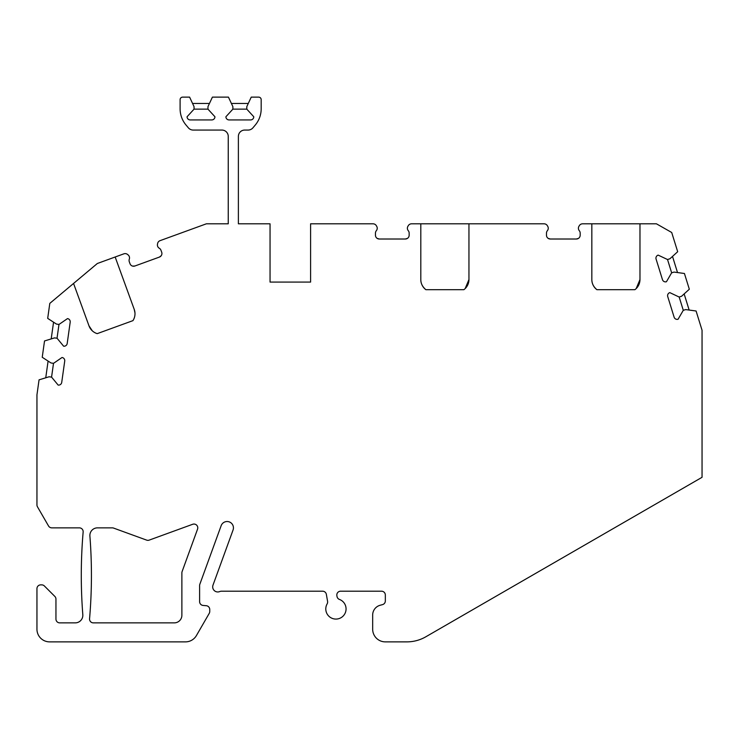 <?xml version="1.0" encoding="UTF-8"?>
<svg xmlns="http://www.w3.org/2000/svg" width="739" height="739" viewBox="0 0 739 739"><rect width="100%" height="100%" fill="white"/><g stroke="black" fill="none" stroke-linecap="round" stroke-linejoin="round"><path stroke-width="1.11" d="M591.837 223.815L656.444 223.815L671.705 232.489L677.681 251.722L669.913 258.77L667.502 259.518L658.172 255.121A3.168 3.168 0 0 0 656.084 259.084L662.467 279.656A3.168 3.168 0 0 0 666.439 281.735L671.631 272.83L674.051 272.081L684.434 273.495L689.321 289.226L681.561 296.274L679.141 297.032L669.82 292.626A3.168 3.168 0 0 0 667.733 296.588L674.116 317.16A3.168 3.168 0 0 0 678.079 319.248L683.27 310.334L685.69 309.586L696.083 310.999L702.05 330.231L702.05 477.302L425.83 636.787A38.003 38.003 0 0 1 406.819 641.877L385.333 641.877A12.665 12.665 0 0 1 372.668 629.203L372.668 615.042A10.134 10.134 0 0 1 380.179 605.25L382.516 604.622A3.797 3.797 0 0 0 385.333 600.955L385.333 594.997A3.797 3.797 0 0 0 381.536 591.2L340.614 591.2A3.797 3.797 0 0 0 336.873 595.662L337.021 596.53A3.797 3.797 0 0 0 339.45 599.431A10.134 10.134 0 0 1 345.224 612.973A10.134 10.134 0 0 1 331.377 617.998A10.134 10.134 0 0 1 327.137 603.892A3.797 3.797 0 0 0 327.58 601.343L326.352 594.341A3.797 3.797 0 0 0 322.601 591.2L221.598 591.2A5.071 5.071 0 0 0 219.677 591.579A5.071 5.071 0 0 1 212.989 585.159L233.053 530.02A6.337 6.337 0 0 0 229.275 521.9A6.337 6.337 0 0 0 221.155 525.688L199.844 584.235A3.797 3.797 0 0 0 199.613 585.537L199.613 601.657A3.797 3.797 0 0 0 203.086 605.435L206.283 605.721A3.797 3.797 0 0 1 209.747 609.509L209.747 611.467A3.797 3.797 0 0 1 209.239 613.361L196.435 635.54A12.665 12.665 0 0 1 185.471 641.877L49.615 641.877A12.665 12.665 0 0 1 36.95 629.203L36.95 588.669A3.797 3.797 0 0 1 40.747 584.863L41.707 584.863A3.797 3.797 0 0 1 44.395 585.981L54.843 596.419A3.797 3.797 0 0 1 55.952 599.107L55.952 619.07A3.797 3.797 0 0 0 59.757 622.875L75.239 622.875A7.602 7.602 0 0 0 82.814 614.682A506.742 506.742 0 0 1 83.147 531.988A3.797 3.797 0 0 0 79.359 527.858L51.813 527.858A3.797 3.797 0 0 1 48.525 525.956L37.458 506.797A3.797 3.797 0 0 1 36.95 504.894L36.95 394.838L39.056 379.846L49.079 376.779L51.591 377.13L58.15 385.084A3.168 3.168 0 0 0 61.725 382.396L64.727 361.066A3.168 3.168 0 0 0 62.03 357.491L53.531 363.329L51.019 362.978L42.234 357.27L44.525 340.956L54.547 337.889L57.06 338.24L63.619 346.194A3.168 3.168 0 0 0 67.194 343.506L70.187 322.176A3.168 3.168 0 0 0 67.498 318.601L59 324.439L56.487 324.088L47.693 318.38L49.799 303.387L97.345 263.49L123.856 253.837A3.797 3.797 0 0 1 127.551 254.456L128.124 254.927A3.797 3.797 0 0 1 129.297 259.177A3.797 3.797 0 0 0 129.297 261.772L130.018 263.731A3.797 3.797 0 0 0 134.886 266.003L132.632 266.114L134.886 266.003L159.412 257.08L161.204 255.712L159.412 257.08A3.797 3.797 0 0 0 161.684 252.202L160.963 250.244A3.797 3.797 0 0 0 159.301 248.258A3.797 3.797 0 0 1 157.472 244.239L157.61 243.519A3.797 3.797 0 0 1 160.04 240.665L206.357 223.815L228.249 223.815L228.249 136.401A6.337 6.337 0 0 0 221.912 130.064L193.193 130.064A6.337 6.337 0 0 1 188.343 127.801L186.034 125.048A25.338 25.338 0 0 1 180.104 108.762L180.104 99.663A2.531 2.531 0 0 1 182.635 97.123L189.609 97.123L194.043 106.628L194.043 109.16L187.069 116.762A3.168 3.168 0 0 0 190.237 119.93L211.779 119.93A3.168 3.168 0 0 0 214.947 116.762L207.973 109.16L207.973 106.628L212.407 97.123L228.443 97.123L232.868 106.628L232.868 109.16L225.903 116.762A3.168 3.168 0 0 0 229.072 119.93L250.604 119.93A3.168 3.168 0 0 0 253.773 116.762L246.808 109.16L246.808 106.628L251.232 97.123L258.65 97.123A2.531 2.531 0 0 1 261.181 99.663L261.181 108.762A25.338 25.338 0 0 1 255.26 125.048L252.95 127.801A6.337 6.337 0 0 1 248.092 130.064L244.711 130.064A6.337 6.337 0 0 0 238.383 136.401L238.383 223.815L270.049 223.815L270.049 282.086L310.592 282.086L310.592 223.815L373.047 223.815A3.797 3.797 0 0 1 376.308 225.654L376.687 226.291A3.797 3.797 0 0 1 376.345 230.688A3.797 3.797 0 0 0 375.458 233.127L375.458 235.214A3.797 3.797 0 0 0 379.255 239.011L377.102 238.346L379.255 239.011L405.351 239.011L407.503 238.346L405.351 239.011A3.797 3.797 0 0 0 409.157 235.214L409.157 233.127A3.797 3.797 0 0 0 408.27 230.688A3.797 3.797 0 0 1 407.919 226.291L408.297 225.654A3.797 3.797 0 0 1 411.558 223.815L544.07 223.815A3.797 3.797 0 0 1 547.331 225.654L547.71 226.291A3.797 3.797 0 0 1 547.368 230.688A3.797 3.797 0 0 0 546.481 233.127L546.481 235.214A3.797 3.797 0 0 0 550.278 239.011L548.126 238.346L550.278 239.011L576.374 239.011L578.535 238.346L576.374 239.011A3.797 3.797 0 0 0 580.18 235.214L580.18 233.127A3.797 3.797 0 0 0 579.293 230.688A3.797 3.797 0 0 1 578.942 226.291L579.33 225.654A3.797 3.797 0 0 1 582.581 223.815L591.837 223.815L591.837 279.554C591.81 283.434 593.5 286.815 596.9 289.688L634.903 289.688A12.665 12.665 0 0 0 639.974 279.554L636.196 288.57M420.805 223.815L420.805 279.554C420.787 283.434 422.477 286.815 425.876 289.688L463.88 289.688A12.665 12.665 0 0 0 468.951 279.554L465.173 288.57M73.558 283.453L88.994 325.853L92.283 330.804M134.969 312.883L134.23 309.382L115.164 257.006M192.676 524.284L149.213 540.107A3.797 3.797 0 0 1 146.608 540.107L113.594 528.089A3.797 3.797 0 0 0 112.291 527.858L97.474 527.858A7.602 7.602 0 0 0 89.899 536.052A506.742 506.742 0 0 1 89.567 618.746A3.797 3.797 0 0 0 93.354 622.875L174.275 622.875A7.602 7.602 0 0 0 181.877 615.273L181.877 572.864A3.797 3.797 0 0 1 182.108 571.57L197.544 529.161A3.797 3.797 0 0 0 192.676 524.284M88.994 325.853A12.665 12.665 0 0 0 97.215 333.64L132.937 320.643A12.665 12.665 0 0 0 134.23 309.382M639.974 223.815L639.974 279.554M591.837 279.554A12.665 12.665 0 0 0 596.9 289.688M468.951 223.815L468.951 279.554M420.805 279.554A12.665 12.665 0 0 0 425.876 289.688M231.39 103.46L248.286 103.46M232.868 106.628L232.877 109.141L246.789 109.141L246.808 106.628M194.043 106.628L194.052 109.141L207.964 109.141L207.973 106.628M192.565 103.46L209.451 103.46M270.049 282.086L310.592 282.086M129.51 257.532L129.316 256.636M128.872 255.749L129.251 256.451M45.744 377.795L48.09 361.075M49.079 376.779L51.573 377.112L53.504 363.339L51.019 362.978M54.547 337.889L57.032 338.222L58.972 324.449L56.487 324.088M51.203 338.905L53.559 322.186M407.475 229.108L407.392 228.591M578.508 229.108L578.425 228.591M681.561 296.274L679.169 297.032L683.289 310.315L685.69 309.586M684.148 293.928L689.154 310.057M669.913 258.77L667.52 259.528L671.649 272.811L674.051 272.081M672.508 256.424L677.515 272.552"/></g></svg>
